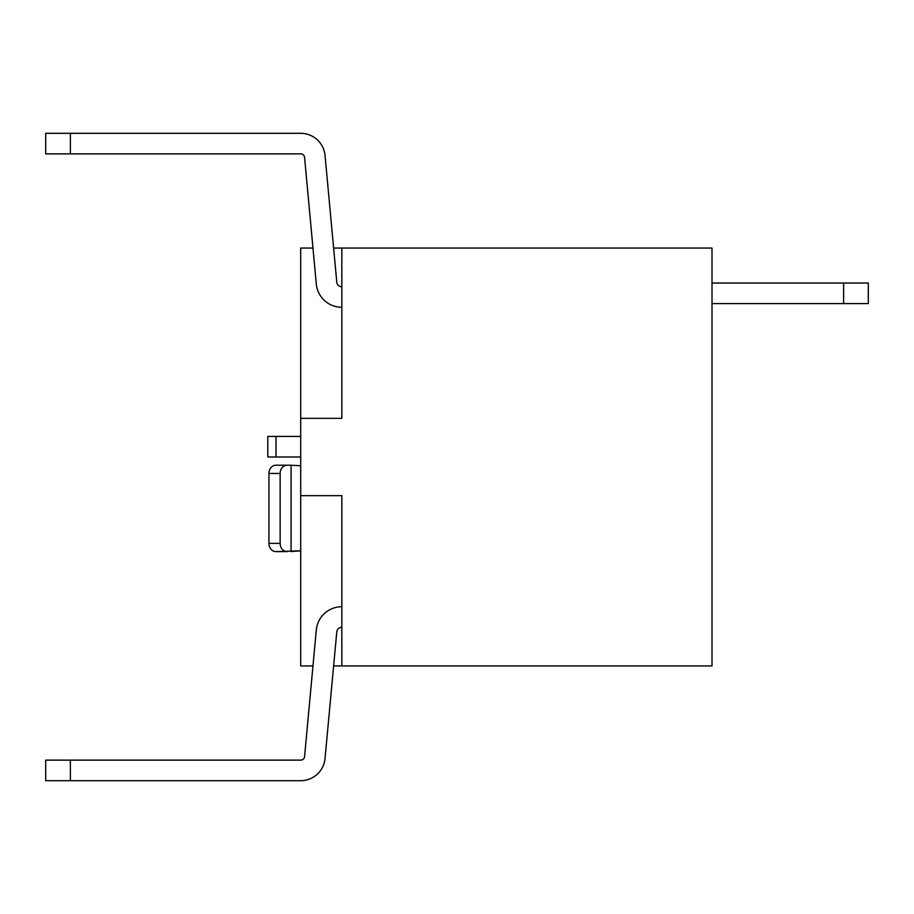 <?xml version="1.0" encoding="UTF-8"?>
<svg xmlns="http://www.w3.org/2000/svg" width="914" height="914" viewBox="0 0 914 914"><rect width="100%" height="100%" fill="white"/><g stroke="black" fill="none" stroke-linecap="round" stroke-linejoin="round"><path stroke-width="1.37" d="M341.836 627.278A5.084 5.084 0 0 0 336.775 631.894L325.041 758.506L333.621 665.94L325.041 758.506L333.621 665.94L325.041 758.506L333.621 665.94L325.041 758.506L333.621 665.94L325.041 758.506L333.621 665.94L712.006 665.94L712.006 248.06L333.621 248.06L325.041 155.494A24.438 24.438 0 0 0 300.706 133.307L70.378 133.307L70.378 153.872L300.706 153.872A3.873 3.873 0 0 1 304.568 157.391L316.301 284.003A25.649 25.649 0 0 0 341.836 307.287M341.836 286.722A5.084 5.084 0 0 1 336.775 282.106L325.041 155.494M70.378 133.307L45.7 133.307L45.7 153.872L70.378 153.872M70.378 780.693L45.7 780.693L45.7 760.128L70.378 760.128L70.378 780.693L300.706 780.693A24.438 24.438 0 0 0 325.041 758.506M341.836 606.713A25.649 25.649 0 0 0 316.301 629.997L304.568 756.609A3.873 3.873 0 0 1 300.706 760.128L70.378 760.128M333.621 665.94L712.006 665.94L712.006 248.06L341.836 248.06L341.836 418.338L300.706 418.338L300.706 665.94L312.965 665.94L300.706 665.94L300.706 495.662L341.836 495.662L300.706 495.662L300.706 248.06L312.965 248.06L300.706 248.06L300.706 418.338L341.836 418.338L341.836 248.06L333.621 248.06M341.836 665.94L341.836 495.662L341.836 665.94M291.086 465.226L275.834 465.226A8.226 6.901 90 0 0 268.933 473.452L268.933 543.373L280.141 543.373A8.226 6.901 90 0 0 287.042 551.599L275.834 551.599L300.706 550.822L291.086 551.599L291.086 465.226L300.706 465.763M843.622 283.02L868.3 283.02L868.3 303.585L843.622 303.585L843.622 283.02L712.006 283.02M712.006 303.585L843.622 303.585M300.706 457L267.802 457L267.802 436.435L300.706 436.435M268.933 543.373A8.226 6.901 90 0 0 275.834 551.599M287.042 465.226A8.226 6.901 90 0 0 280.141 473.452L268.933 473.452M280.141 543.373L280.141 473.452M267.802 457L267.802 436.435M275.834 465.226L279.878 465.226M276.028 457L276.028 436.435"/></g></svg>
